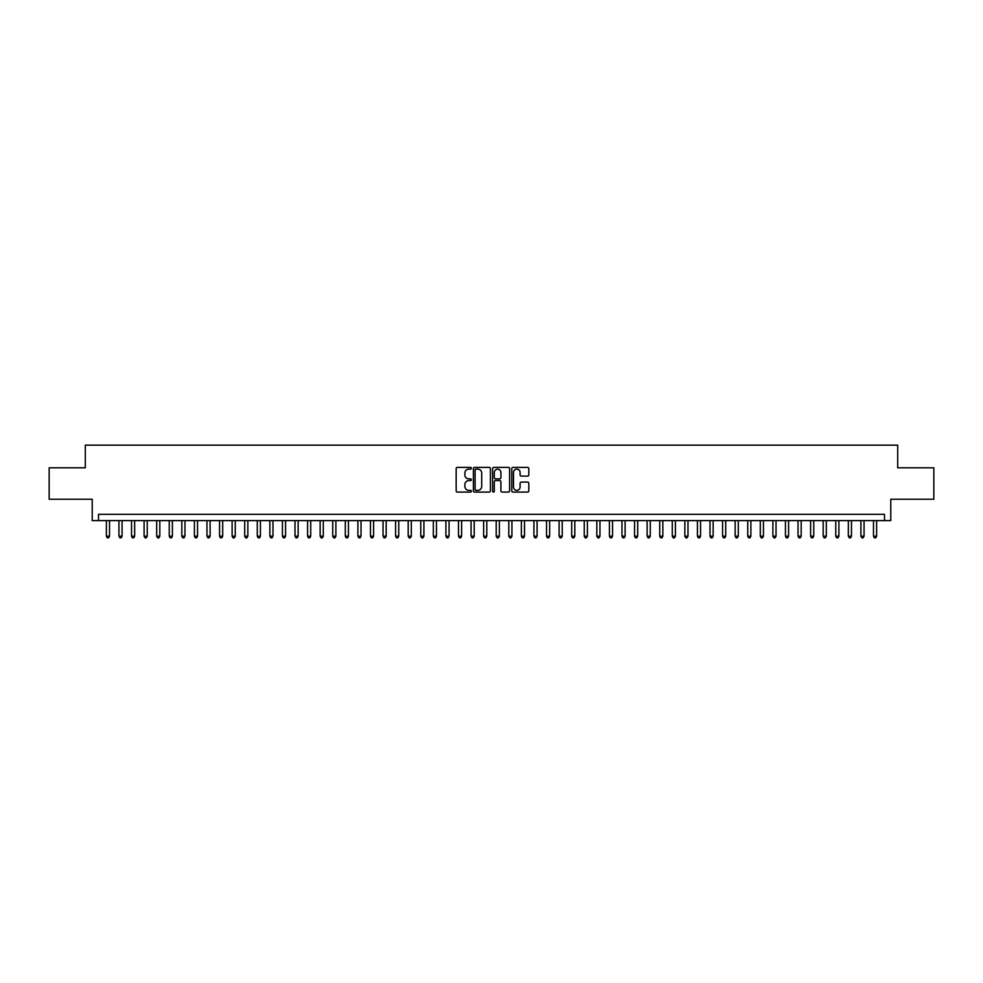 <?xml version="1.0" encoding="UTF-8"?>
<svg xmlns="http://www.w3.org/2000/svg" width="983" height="983" viewBox="0 0 983 983"><rect width="100%" height="100%" fill="white"/><g stroke="black" fill="none" stroke-linecap="round" stroke-linejoin="round"><path stroke-width="1.47" d="M471.385 468.264A0.86 0.86 0 0 0 470.513 467.392L457.402 467.392A1.229 1.229 0 0 0 456.161 468.633L456.161 490.849A1.229 1.229 0 0 0 457.402 492.09L470.513 492.09A0.86 0.86 0 0 0 471.385 491.217A0.86 0.86 0 0 0 470.513 490.357L468.817 490.357A3.944 3.944 0 0 1 464.873 486.413L464.873 484.558A3.944 3.944 0 0 1 468.817 480.601L470.513 480.601A0.86 0.86 0 0 0 471.385 479.741A0.86 0.86 0 0 0 470.513 478.881L468.817 478.881A3.944 3.944 0 0 1 464.873 474.924L464.873 473.081A3.944 3.944 0 0 1 468.817 469.124L470.513 469.124A0.86 0.86 0 0 0 471.385 468.264M527.576 476.104A1.229 1.229 0 0 0 528.805 474.863L528.805 468.633A1.229 1.229 0 0 0 527.576 467.392L513.003 467.392A1.229 1.229 0 0 0 511.774 468.633L511.774 490.849A1.229 1.229 0 0 0 513.003 492.09L527.576 492.09A1.229 1.229 0 0 0 528.805 490.849L528.805 483.317A1.229 1.229 0 0 0 527.576 482.088L521.346 482.088A1.229 1.229 0 0 0 520.105 483.317L520.105 487.052A3.305 3.305 0 0 1 516.8 490.357A3.305 3.305 0 0 1 513.507 487.052L513.507 472.43A3.305 3.305 0 0 1 516.8 469.124A3.305 3.305 0 0 1 520.105 472.43L520.105 474.863A1.229 1.229 0 0 0 521.346 476.104L527.576 476.104M884.491 520.609L890.782 520.609L890.782 499.229L933.85 499.229L933.85 467.797L897.7 467.797L897.7 445.164L85.3 445.164L85.3 467.797L49.15 467.797L49.15 499.229L92.218 499.229L92.218 520.609L884.491 520.609L884.491 514.33L98.509 514.33L98.509 520.609M490.419 468.633A1.229 1.229 0 0 0 489.19 467.392L474.617 467.392A1.229 1.229 0 0 0 473.388 468.633L473.388 490.849A1.229 1.229 0 0 0 474.617 492.09L489.19 492.09A1.229 1.229 0 0 0 490.419 490.849L490.419 468.633M493.81 467.392L508.383 467.392A1.229 1.229 0 0 1 509.612 468.633L509.612 490.849A1.229 1.229 0 0 1 508.383 492.09L502.141 492.09A1.229 1.229 0 0 1 500.912 490.849L500.912 481.842A1.229 1.229 0 0 0 499.683 480.601L495.543 480.601A1.229 1.229 0 0 0 494.314 481.842L494.314 491.217A0.86 0.86 0 0 1 493.441 492.09A0.86 0.86 0 0 1 492.581 491.217L492.581 468.633A1.229 1.229 0 0 1 493.81 467.392M475.981 469.124A0.86 0.86 0 0 0 475.108 469.985L475.108 489.497A0.86 0.86 0 0 0 475.981 490.357L477.763 490.357A3.944 3.944 0 0 0 481.719 486.413L481.719 473.081A3.944 3.944 0 0 0 477.763 469.124L475.981 469.124M500.912 472.491A3.305 3.305 0 0 0 497.607 469.186A3.305 3.305 0 0 0 494.314 472.491L494.314 477.64A1.229 1.229 0 0 0 495.543 478.881L499.683 478.881A1.229 1.229 0 0 0 500.912 477.64L500.912 472.491M106.373 520.609L106.373 536.202L109.518 536.202L109.518 520.609M109.518 536.202L108.572 537.836L107.307 537.836L106.373 536.202M118.943 520.609L118.943 536.202L122.089 536.202L122.089 520.609M122.089 536.202L121.142 537.836L119.889 537.836L118.943 536.202M131.525 520.609L131.525 536.202L134.659 536.202L134.659 520.609M134.659 536.202L133.725 537.836L132.459 537.836L131.525 536.202M144.096 520.609L144.096 536.202L147.241 536.202L147.241 520.609M147.241 536.202L146.295 537.836L145.042 537.836L144.096 536.202M156.678 520.609L156.678 536.202L159.811 536.202L159.811 520.609M159.811 536.202L158.877 537.836L157.612 537.836L156.678 536.202M169.248 520.609L169.248 536.202L172.394 536.202L172.394 520.609M172.394 536.202L171.447 537.836L170.194 537.836L169.248 536.202M181.818 520.609L181.818 536.202L184.964 536.202L184.964 520.609M184.964 536.202L184.03 537.836L182.764 537.836L181.818 536.202M194.401 520.609L194.401 536.202L197.546 536.202L197.546 520.609M197.546 536.202L196.6 537.836L195.347 537.836L194.401 536.202M206.971 520.609L206.971 536.202L210.116 536.202L210.116 520.609M210.116 536.202L209.17 537.836L207.917 537.836L206.971 536.202M219.553 520.609L219.553 536.202L222.699 536.202L222.699 520.609M222.699 536.202L221.753 537.836L220.499 537.836L219.553 536.202M232.123 520.609L232.123 536.202L235.269 536.202L235.269 520.609M235.269 536.202L234.323 537.836L233.069 537.836L232.123 536.202M244.706 520.609L244.706 536.202L247.851 536.202L247.851 520.609M247.851 536.202L246.905 537.836L245.639 537.836L244.706 536.202M257.276 520.609L257.276 536.202L260.421 536.202L260.421 520.609M260.421 536.202L259.475 537.836L258.222 537.836L257.276 536.202M269.858 520.609L269.858 536.202L272.991 536.202L272.991 520.609M272.991 536.202L272.058 537.836L270.792 537.836L269.858 536.202M282.428 520.609L282.428 536.202L285.574 536.202L285.574 520.609M285.574 536.202L284.628 537.836L283.374 537.836L282.428 536.202M295.011 520.609L295.011 536.202L298.144 536.202L298.144 520.609M298.144 536.202L297.21 537.836L295.944 537.836L295.011 536.202M307.581 520.609L307.581 536.202L310.726 536.202L310.726 520.609M310.726 536.202L309.78 537.836L308.527 537.836L307.581 536.202M320.151 520.609L320.151 536.202L323.296 536.202L323.296 520.609M323.296 536.202L322.363 537.836L321.097 537.836L320.151 536.202M332.733 520.609L332.733 536.202L335.879 536.202L335.879 520.609M335.879 536.202L334.933 537.836L333.679 537.836L332.733 536.202M345.303 520.609L345.303 536.202L348.449 536.202L348.449 520.609M348.449 536.202L347.503 537.836L346.249 537.836L345.303 536.202M357.886 520.609L357.886 536.202L361.031 536.202L361.031 520.609M361.031 536.202L360.085 537.836L358.832 537.836L357.886 536.202M370.456 520.609L370.456 536.202L373.601 536.202L373.601 520.609M373.601 536.202L372.655 537.836L371.402 537.836L370.456 536.202M383.038 520.609L383.038 536.202L386.184 536.202L386.184 520.609M386.184 536.202L385.238 537.836L383.972 537.836L383.038 536.202M395.608 520.609L395.608 536.202L398.754 536.202L398.754 520.609M398.754 536.202L397.808 537.836L396.554 537.836L395.608 536.202M408.191 520.609L408.191 536.202L411.324 536.202L411.324 520.609M411.324 536.202L410.39 537.836L409.125 537.836L408.191 536.202M420.761 520.609L420.761 536.202L423.906 536.202L423.906 520.609M423.906 536.202L422.96 537.836L421.707 537.836L420.761 536.202M433.343 520.609L433.343 536.202L436.477 536.202L436.477 520.609M436.477 536.202L435.543 537.836L434.277 537.836L433.343 536.202M445.913 520.609L445.913 536.202L449.059 536.202L449.059 520.609M449.059 536.202L448.113 537.836L446.86 537.836L445.913 536.202M458.483 520.609L458.483 536.202L461.629 536.202L461.629 520.609M461.629 536.202L460.695 537.836L459.43 537.836L458.483 536.202M471.066 520.609L471.066 536.202L474.211 536.202L474.211 520.609M474.211 536.202L473.265 537.836L472.012 537.836L471.066 536.202M483.636 520.609L483.636 536.202L486.782 536.202L486.782 520.609M486.782 536.202L485.835 537.836L484.582 537.836L483.636 536.202M496.218 520.609L496.218 536.202L499.364 536.202L499.364 520.609M499.364 536.202L498.418 537.836L497.165 537.836L496.218 536.202M508.789 520.609L508.789 536.202L511.934 536.202L511.934 520.609M511.934 536.202L510.988 537.836L509.735 537.836L508.789 536.202M521.371 520.609L521.371 536.202L524.517 536.202L524.517 520.609M524.517 536.202L523.57 537.836L522.305 537.836L521.371 536.202M533.941 520.609L533.941 536.202L537.087 536.202L537.087 520.609M537.087 536.202L536.14 537.836L534.887 537.836L533.941 536.202M546.523 520.609L546.523 536.202L549.657 536.202L549.657 520.609M549.657 536.202L548.723 537.836L547.457 537.836L546.523 536.202M559.094 520.609L559.094 536.202L562.239 536.202L562.239 520.609M562.239 536.202L561.293 537.836L560.04 537.836L559.094 536.202M571.676 520.609L571.676 536.202L574.809 536.202L574.809 520.609M574.809 536.202L573.875 537.836L572.61 537.836L571.676 536.202M584.246 520.609L584.246 536.202L587.392 536.202L587.392 520.609M587.392 536.202L586.446 537.836L585.192 537.836L584.246 536.202M596.816 520.609L596.816 536.202L599.962 536.202L599.962 520.609M599.962 536.202L599.028 537.836L597.762 537.836L596.816 536.202M609.399 520.609L609.399 536.202L612.544 536.202L612.544 520.609M612.544 536.202L611.598 537.836L610.345 537.836L609.399 536.202M621.969 520.609L621.969 536.202L625.114 536.202L625.114 520.609M625.114 536.202L624.168 537.836L622.915 537.836L621.969 536.202M634.551 520.609L634.551 536.202L637.697 536.202L637.697 520.609M637.697 536.202L636.751 537.836L635.497 537.836L634.551 536.202M647.121 520.609L647.121 536.202L650.267 536.202L650.267 520.609M650.267 536.202L649.321 537.836L648.067 537.836L647.121 536.202M659.704 520.609L659.704 536.202L662.849 536.202L662.849 520.609M662.849 536.202L661.903 537.836L660.637 537.836L659.704 536.202M672.274 520.609L672.274 536.202L675.419 536.202L675.419 520.609M675.419 536.202L674.473 537.836L673.22 537.836L672.274 536.202M684.856 520.609L684.856 536.202L687.989 536.202L687.989 520.609M687.989 536.202L687.056 537.836L685.79 537.836L684.856 536.202M697.426 520.609L697.426 536.202L700.572 536.202L700.572 520.609M700.572 536.202L699.626 537.836L698.372 537.836L697.426 536.202M710.009 520.609L710.009 536.202L713.142 536.202L713.142 520.609M713.142 536.202L712.208 537.836L710.942 537.836L710.009 536.202M722.579 520.609L722.579 536.202L725.724 536.202L725.724 520.609M725.724 536.202L724.778 537.836L723.525 537.836L722.579 536.202M735.149 520.609L735.149 536.202L738.294 536.202L738.294 520.609M738.294 536.202L737.361 537.836L736.095 537.836L735.149 536.202M747.731 520.609L747.731 536.202L750.877 536.202L750.877 520.609M750.877 536.202L749.931 537.836L748.677 537.836L747.731 536.202M760.301 520.609L760.301 536.202L763.447 536.202L763.447 520.609M763.447 536.202L762.501 537.836L761.247 537.836L760.301 536.202M772.884 520.609L772.884 536.202L776.029 536.202L776.029 520.609M776.029 536.202L775.083 537.836L773.83 537.836L772.884 536.202M785.454 520.609L785.454 536.202L788.599 536.202L788.599 520.609M788.599 536.202L787.653 537.836L786.4 537.836L785.454 536.202M798.036 520.609L798.036 536.202L801.182 536.202L801.182 520.609M801.182 536.202L800.236 537.836L798.97 537.836L798.036 536.202M810.606 520.609L810.606 536.202L813.752 536.202L813.752 520.609M813.752 536.202L812.806 537.836L811.553 537.836L810.606 536.202M823.189 520.609L823.189 536.202L826.322 536.202L826.322 520.609M826.322 536.202L825.388 537.836L824.123 537.836L823.189 536.202M835.759 520.609L835.759 536.202L838.904 536.202L838.904 520.609M838.904 536.202L837.958 537.836L836.705 537.836L835.759 536.202M848.341 520.609L848.341 536.202L851.475 536.202L851.475 520.609M851.475 536.202L850.541 537.836L849.275 537.836L848.341 536.202M860.911 520.609L860.911 536.202L864.057 536.202L864.057 520.609M864.057 536.202L863.111 537.836L861.858 537.836L860.911 536.202M873.482 520.609L873.482 536.202L876.627 536.202L876.627 520.609M876.627 536.202L875.693 537.836L874.428 537.836L873.482 536.202"/></g></svg>

